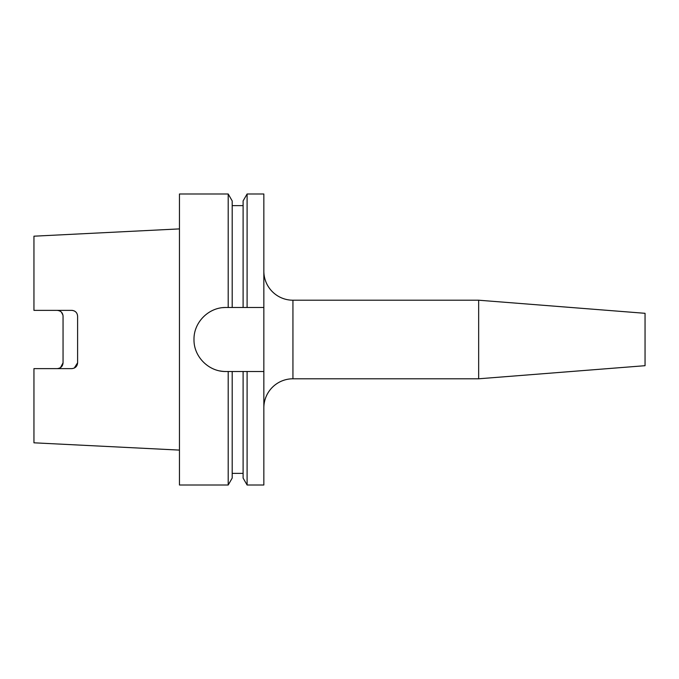 <?xml version="1.0" encoding="UTF-8"?>
<svg xmlns="http://www.w3.org/2000/svg" width="679" height="679" viewBox="0 0 679 679"><rect width="100%" height="100%" fill="white"/><g stroke="black" fill="none" stroke-linecap="round" stroke-linejoin="round"><path stroke-width="1.02" d="M478.661 300.211L645.05 313.308L645.05 365.692L478.661 378.789L478.661 300.211L292.938 300.211A29.104 29.104 0 0 1 263.842 271.116M292.938 300.211L292.938 378.789A29.104 29.104 0 0 0 263.842 407.884M247.097 371.506L263.842 371.506L263.842 485.001L247.097 485.001L247.097 371.506L226.014 371.506C208.852 371.914 193.617 356.662 193.999 339.525C193.617 322.347 208.776 307.12 226.014 307.494L228.203 307.494L228.203 193.999L179.451 193.999L179.451 485.001L228.203 485.001L228.203 371.506M243.107 473.356L232.193 473.356M232.193 371.506L232.193 478.084L228.203 485.001M228.203 307.494L243.107 307.494L243.107 200.916L247.097 193.999L247.097 307.494L263.842 307.494L263.842 193.999L247.097 193.999M179.451 450.101L33.95 442.81L33.95 368.629L71.779 368.629C75.352 368.247 77.296 366.312 77.601 362.807L77.601 316.193C77.287 312.679 75.344 310.744 71.779 310.371L33.95 310.371L33.95 236.19L179.451 228.899M60.516 367.611L63.054 362.807C62.774 366.278 60.838 368.213 57.231 368.629M63.054 362.807L63.054 316.193C62.774 312.722 60.83 310.778 57.231 310.371L59.073 310.668M75.063 311.389L74.053 310.829M72.942 310.49L71.779 310.371M74.266 368.069L77.601 362.807M62.943 315.073L61.382 312.119M232.193 307.494L232.193 200.916L228.203 193.999M243.107 307.494L247.097 307.494M247.097 485.001L243.107 478.084L243.107 371.506M263.842 371.506L263.842 307.494M226.014 307.494A32.006 32.006 0 0 0 222.839 307.646M219.758 370.895A32.006 32.006 0 0 0 226.014 371.506M478.661 378.789L292.938 378.789M243.107 205.644L232.193 205.644"/></g></svg>
